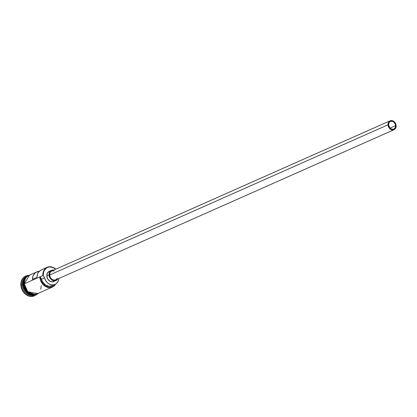 <?xml version="1.0" encoding="UTF-8"?>
<svg xmlns="http://www.w3.org/2000/svg" width="417" height="417" viewBox="0 0 417 417"><rect width="100%" height="100%" fill="white"/><g stroke="black" fill="none" stroke-linecap="round" stroke-linejoin="round"><path stroke-width="0.63" d="M42.852 275.58L43.238 275.538A9.815 7.892 -113.9 0 1 47.184 267.61A9.815 7.892 -113.9 0 1 55.742 269.215L52.526 267.323L49.315 266.969L47.809 267.339L46.438 268.058L44.322 270.424L43.655 271.978L43.238 275.538L42.852 275.58L43.253 275.746A9.815 7.892 -113.9 0 1 43.238 275.538A9.815 7.892 66.1 0 0 43.253 275.746A4.175 3.357 -113.9 0 1 44.504 277.904L41.476 279.249L40.225 277.091L40.517 278.931L41.106 280.73L43.071 283.93L45.834 286.224L48.977 287.271L50.546 287.266L53.397 286.213L55.232 284.363A9.815 7.892 -113.9 0 1 46.344 286.495A9.815 7.892 -113.9 0 1 40.225 277.091L39.824 276.924L42.852 275.58A10.091 8.116 -113.9 0 1 47.21 267.287A10.091 8.116 -113.9 0 1 55.826 269.173A10.091 8.116 66.1 0 0 46.97 267.401A10.091 8.116 66.1 0 0 42.852 275.58L43.66 276.216L44.504 277.904L41.476 279.249A4.175 3.357 66.1 0 0 40.225 277.091L39.824 276.924L24.311 283.81L42.852 275.58M395.566 125.653A4.175 3.357 -113.9 0 1 393.763 129.082A4.175 3.357 -113.9 0 1 388.571 124.876L389.03 122.702L389.931 121.696L391.156 121.232L392.522 121.383L393.82 122.124L395.212 124.078L395.566 125.653L395.389 127.164L394.706 128.389L393.622 129.14L391.615 129.145L389.759 127.847L388.571 124.876A4.175 3.357 -113.9 0 1 390.375 121.446A4.175 3.357 -113.9 0 1 395.566 125.653L390.01 128.118L395.566 125.653M390.093 120.81L51.75 270.982A4.874 3.915 66.1 0 0 49.649 274.985L387.987 124.813A4.874 3.915 -113.9 0 1 390.093 120.81A4.874 3.915 -113.9 0 1 396.15 125.715A4.874 3.915 -113.9 0 1 394.044 129.718A4.874 3.915 -113.9 0 1 387.987 124.813L49.649 274.985L49.852 273.218L50.65 271.79L51.916 270.914L54.257 270.909M51.468 270.346L49.201 271.352A5.567 4.478 66.1 0 0 46.793 275.929L49.065 274.923A5.567 4.478 -113.9 0 1 51.468 270.346A5.567 4.478 -113.9 0 1 53.73 270.107L52.516 270.06L50.879 270.68L49.3 272.9L49.065 274.923L46.793 275.929L47.408 273.031L49.388 271.279M22.945 284.415L29.571 294.246A9.956 8.001 66.1 0 1 23.138 284.394L22.945 284.415A10.091 8.116 -113.9 0 1 25.937 276.94L22.945 284.415L22.19 284.748A10.091 8.116 -113.9 0 1 26.292 276.58A10.091 8.116 66.1 0 0 22.19 284.748L22.945 284.415L25.557 291.259L33.97 295.038A10.091 8.116 -113.9 0 1 22.945 284.415M33.496 295.022A10.091 8.116 66.1 0 1 23.175 284.316L23.722 284.071L23.175 284.316L25.63 277.305A10.091 8.116 66.1 0 0 23.175 284.316L26.281 291.754L35.596 294.527M21.231 284.853L22.19 284.748A10.091 8.116 66.1 0 0 34.475 295.017A10.091 8.116 -113.9 0 1 22.19 284.748L21.231 284.853A10.79 8.674 -113.9 0 1 25.885 275.991A10.79 8.674 -113.9 0 1 27.856 275.439A10.79 8.674 66.1 0 0 21.231 284.853L20.85 285.025L21.231 284.853A10.79 8.674 66.1 0 0 26.886 294.809A10.79 8.674 66.1 0 0 36.368 294.621A10.79 8.674 -113.9 0 1 34.642 295.716A10.79 8.674 -113.9 0 1 21.231 284.853M47.21 267.287L41.309 269.908A10.091 8.116 66.1 0 0 36.931 277.394L32.39 279.411A10.091 8.116 -113.9 0 1 36.764 271.92L28.669 275.517A10.091 8.116 66.1 0 0 24.311 283.81L25.166 287.615L27.183 290.977L28.533 292.333L30.045 293.396L33.324 294.496L36.884 293.959M36.764 271.92A10.091 8.116 -113.9 0 1 39.234 271.358L35.909 272.384L34.72 273.344L33.021 276.028L32.39 279.411L36.931 277.394L37.561 274.011L38.291 272.556L40.449 270.367L41.804 269.71M23.576 280.735A9.956 8.001 66.1 0 0 23.138 284.394L23.576 280.735M25.698 276.075A10.79 8.674 66.1 0 0 25.51 276.158A10.79 8.674 66.1 0 0 20.85 285.025L20.907 283.007L22.038 279.4L23.071 277.946L25.51 276.158M37.963 293.427L34.976 294.553L31.656 294.188L28.502 292.385L26 289.419L25.114 287.631L24.249 283.805L29.539 275.131L27.564 276.059L25.369 278.509L24.681 280.12L24.249 283.805L23.717 283.909L24.249 283.805L27.803 291.738L37.728 293.584M29.159 275.298L28.45 275.543M52.313 285.65L48.919 286.26L45.411 284.889L42.612 281.856L41.476 279.249A8.773 7.053 66.1 0 0 51.989 285.807L55.018 284.462A8.773 7.053 -113.9 0 1 44.504 277.904L45.641 280.511L47.392 282.69L49.571 284.212L51.948 284.92L54.273 284.733L56.3 283.675L57.822 281.856L58.672 279.468A8.773 7.053 -113.9 0 1 55.018 284.462M34.293 295.867L30.488 296.445L28.71 296.049L25.364 294.131L22.706 290.983L21.767 289.085L20.85 285.025A10.79 8.674 66.1 0 0 34.262 295.882A10.79 8.674 66.1 0 0 34.449 295.794M24.144 285.906L25.619 289.586L26.766 291.191L29.649 293.62L32.948 294.73L36.164 294.339M27.183 276.226L24.994 278.676L23.925 282.074M40.788 289.335L41.215 285.676M29.008 275.376L26.386 277.19L25.421 278.551L24.363 281.928L24.311 283.81A10.091 8.116 66.1 0 0 36.858 293.969L52.375 287.084A10.091 8.116 -113.9 0 1 39.824 276.924A10.091 8.116 66.1 0 0 46.282 286.88A10.091 8.116 66.1 0 0 55.534 284.201A10.091 8.116 -113.9 0 1 52.375 287.084M58.672 279.468L59.037 278.4M54.309 281.204L52.672 281.824L49.962 281.22L47.752 279.004L46.793 275.929A5.567 4.478 66.1 0 0 53.715 281.538L55.987 280.526A5.567 4.478 -113.9 0 1 49.065 274.923L49.54 277.018L50.65 278.879L53.121 280.615L55.8 280.605L57.781 278.853M57.687 279.009A5.567 4.478 -113.9 0 1 55.987 280.526M57.27 278.426L55.539 279.958L53.199 279.969L51.687 279.103L50.488 277.68L49.649 274.985A4.874 3.915 66.1 0 0 55.706 279.89L394.044 129.718M387.987 124.813L388.404 126.648L389.374 128.274L391.537 129.791L393.883 129.786L395.149 128.91L395.942 127.482L396.02 124.787L395.311 123.025L394.112 121.602L392.6 120.737L391.005 120.56L389.577 121.102L388.524 122.275L387.987 124.813M30.655 274.636L25.458 277.524L23.712 283.909L25.729 290.029L27.871 292.546L32.594 294.918L36.972 294.376L38.844 293.088M34.262 295.882L34.642 295.716"/></g></svg>

